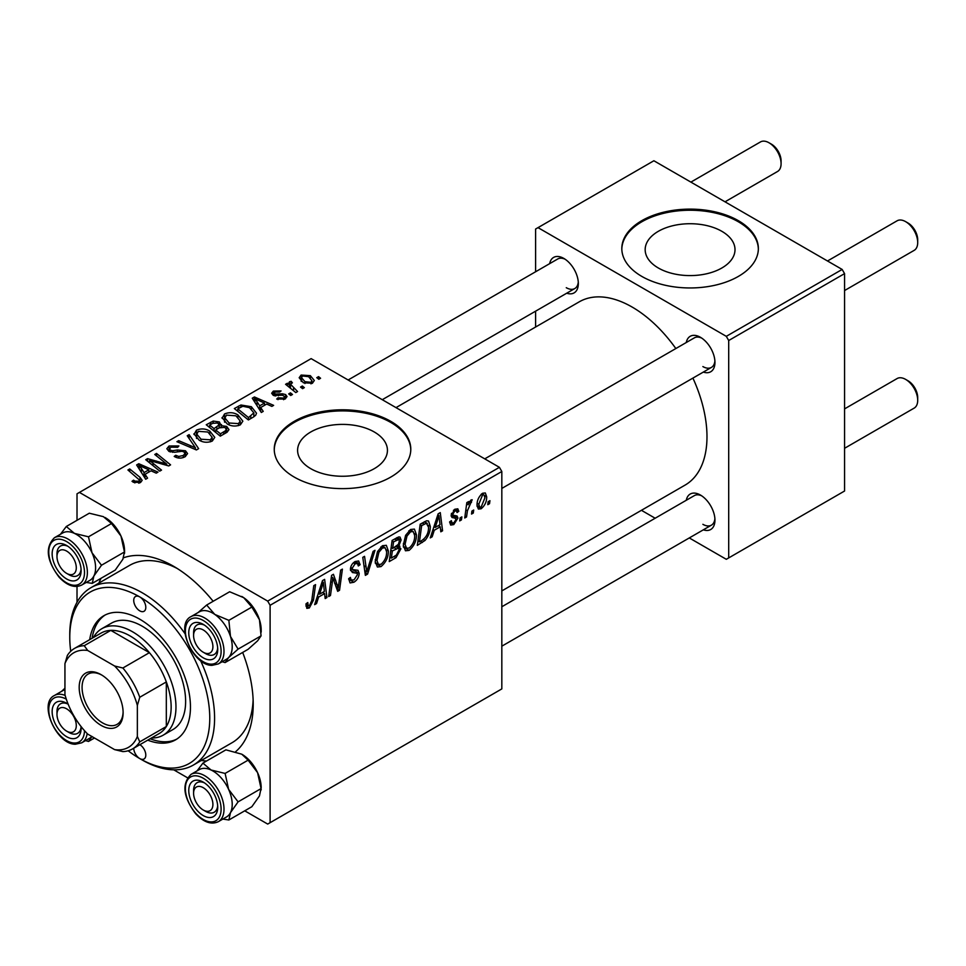 <?xml version="1.0" encoding="UTF-8"?>
<svg xmlns="http://www.w3.org/2000/svg" width="966" height="966" viewBox="0 0 966 966"><rect width="100%" height="100%" fill="white"/><g stroke="black" fill="none" stroke-linecap="round" stroke-linejoin="round"><path stroke-width="1.45" d="M721.856 231.321A44.919 25.937 0 0 0 672.904 225.694A44.919 25.937 0 0 0 645.167 249.651A44.919 25.937 0 0 0 658.329 267.993A44.919 25.937 0 0 0 707.281 273.62A44.919 25.937 0 0 0 735.005 249.651A44.919 25.937 0 0 0 721.856 231.321M738.362 220.671A68.272 39.413 0 0 0 663.968 212.122A68.272 39.413 0 0 0 621.814 248.54A68.272 39.413 0 0 0 641.81 276.409A68.272 39.413 0 0 0 716.217 284.958A68.272 39.413 0 0 0 758.358 248.54A68.272 39.413 0 0 0 738.362 220.671M758.346 249.095A68.272 39.413 0 0 0 738.362 221.782A68.272 39.413 0 0 0 664.415 213.136A68.272 39.413 0 0 0 621.826 249.095M310.75 468.667A44.919 25.937 180 0 1 297.6 450.325A44.919 25.937 180 0 1 325.325 426.368A44.919 25.937 180 0 1 374.277 431.983A44.919 25.937 180 0 1 387.438 450.325A44.919 25.937 180 0 1 359.702 474.282A44.919 25.937 180 0 1 310.75 468.667M390.795 421.345A68.272 39.413 0 0 0 316.389 412.796A68.272 39.413 0 0 0 274.247 449.214A68.272 39.413 0 0 0 294.244 477.083A68.272 39.413 0 0 0 368.638 485.62A68.272 39.413 0 0 0 410.791 449.214A68.272 39.413 0 0 0 390.795 421.345M410.779 449.77A68.272 39.413 0 0 0 390.795 422.456A68.272 39.413 0 0 0 316.836 413.798A68.272 39.413 0 0 0 274.259 449.77M686.271 342.519A20.479 11.821 60 0 1 700.471 337.315L700.471 337.315A20.479 11.821 60 0 1 714.949 362.395A20.479 11.821 60 0 1 703.345 372.079M701.727 338.1A17.062 9.853 -120 0 0 694.349 337.858L484.751 458.862M549.654 263.646A20.479 11.821 60 0 1 563.854 258.441L563.854 258.441A20.479 11.821 60 0 1 578.332 283.521A20.479 11.821 60 0 1 566.728 293.205M565.11 259.226A17.062 9.853 -120 0 0 557.732 258.985L348.134 379.988M686.271 500.267A20.479 11.821 60 0 1 700.471 495.063L700.471 495.063A20.479 11.821 60 0 1 714.949 520.143A20.479 11.821 60 0 1 703.345 529.827M701.727 495.848A17.062 9.853 -120 0 0 694.349 495.606L501.825 606.757M98.894 583.102A112.648 65.036 60 0 1 101.068 578.272M123.539 557.78A112.648 65.036 60 0 1 173.554 566.269L173.554 566.269A112.648 65.036 60 0 1 213.148 601.287M177.261 568.503A102.408 59.119 -120 0 0 129.601 565.376L90.973 587.678A102.408 59.119 60 0 1 142.183 592.75A102.408 59.119 60 0 1 185.037 633.708M501.825 590.914L685.063 485.113A105.813 61.1 -120 0 0 692.912 378.104M675.838 348.545A105.813 61.1 -120 0 0 632.162 307.067A105.813 61.1 -120 0 0 579.25 301.827L396 407.628M499.41 467.327L501.825 471.505L270.106 605.284L267.691 601.106L499.41 467.327L311.137 358.627L77.014 493.807L77.014 520.312M77.014 586.459L77.014 602.289M270.106 605.284L270.106 822.682L267.691 824.07L244.736 810.824M187.452 777.739L173.747 769.83M416.467 534.79C416.491 540.972 414.04 546.164 409.101 550.379L405.466 550.801L403.293 545.283L405.611 535.321L410.635 529.477L414.402 529.102L416.467 534.79L414.535 533.679M434.253 530.274L432.176 536.794L430.281 537.893L438.129 513.852L440.267 512.62L442.585 530.793L440.822 531.807L440.255 526.82L434.253 530.274L432.997 529.549M309.325 607.976L306.814 608.363L306.029 603.798L307.792 602.53L308.178 605.791L309.446 605.634L311.752 600.635L313.781 585.65L315.556 584.623L313.467 600.128L309.325 607.976L305.884 605.984M348.666 578.755L350.863 580.035L354.015 579.902L357.444 574.661L356.985 573.212L352.409 572.536L350.416 569.421C350.634 565.955 352.216 563.311 355.15 561.512L358.64 560.98L360.077 564.748L358.314 565.967L357.468 563.48L355.09 563.818L352.167 568.286L352.832 569.638L358.012 570.29L359.195 573.454C358.881 577.294 357.106 580.228 353.894 582.244L350.054 582.933L348.666 578.67L350.416 577.414L351.226 580.385L348.666 578.912M374.989 550.306L367.599 574.082L365.365 575.374L362.781 557.358L364.544 556.331L366.766 571.775L373.093 551.405L374.989 550.306M388.38 551.006C388.404 557.189 385.953 562.381 381.015 566.595L377.38 567.018L375.206 561.5L377.525 551.538L382.536 545.693L386.315 545.319L388.38 551.006L386.448 549.895M489.943 500.666L489.533 503.684L487.782 504.699L488.144 501.704L489.943 500.666M501.825 471.505L501.825 688.903L270.106 822.682M397.533 545.355L400.89 548.797L396.024 557.672L389.25 561.584L392.111 540.417L398.777 536.903L400.033 537.084L401.107 539.97L398.777 546.08L399.9 546.285M318.611 597.036L316.546 603.557L314.638 604.656L322.487 580.614L324.636 579.383L326.943 597.556L325.18 598.57L324.612 593.583L318.611 597.036L317.367 596.312M332.28 582.57L330.469 595.515L328.694 596.541L331.58 575.374L333.427 574.299L338.269 588.065L340.624 570.145L342.399 569.119L339.537 590.286L337.689 591.349L332.823 577.632L332.28 582.57L330.722 581.677M455.819 518.223L452.003 517.522L451.134 515.446L454.817 509.287L457.812 508.804L458.814 511.28L457.063 512.548L456.399 510.857L454.732 511.111L452.885 514.129L453.066 515.168L457.051 516.001L457.932 518.066L453.791 524.574L450.699 525.081L449.601 521.93L451.351 520.662L452.1 522.992L453.875 522.751L456.181 519.237L451.134 515.506M451.279 514.141L453.247 515.373L451.255 514.214M425.052 540.441L417.336 545.367L420.198 524.2L426.561 520.783L428.506 521L430.293 526.361C430.389 531.288 428.65 535.973 425.052 540.441L423.374 539.475M486.683 496.814C486.792 501.511 484.968 505.496 481.201 508.744L478.375 509.07L477.023 505.508C476.866 500.654 478.713 496.572 482.577 493.252L485.318 492.962L486.683 496.814L484.558 495.594M473.702 510.036L473.292 513.055L471.541 514.069L471.903 511.074L473.702 510.036M467.423 510.785L466.53 516.967L464.743 517.993L466.82 502.61L468.607 501.583L468.16 504.771L471.01 499.941L472.193 499.76L467.423 510.785L465.841 509.867M461.857 516.882L461.446 519.901L459.695 520.915L460.058 517.909L461.857 516.882M292.493 394.478L290.73 395.492L288.689 393.887L290.476 392.848L292.493 394.478M304.338 387.644L302.587 388.658L300.535 387.052L302.334 386.014L304.338 387.644M222.095 418.314L224.559 413.943C229.292 412.047 233.748 412.373 237.914 414.909L242.852 421.152L240.365 424.835C235.764 426.67 231.393 426.38 227.251 423.965L222.023 417.566M263.223 411.383L261.315 412.482L252.271 398.197L254.42 396.954L273.632 405.37L271.857 406.396L266.688 404.054L260.687 407.519L263.223 411.383M227.07 432.249L220.296 436.161L206.253 424.762L213.208 421.067L219.354 421.937L221.154 425.656L226.672 426.417L228.978 429.629L227.07 432.249M221.492 424.569L221.154 426.996M198.646 448.659L196.4 449.951L176.923 441.691L178.698 440.665L195.398 447.753L187.235 435.738L189.131 434.64L198.646 448.659M133.405 482.275L132.016 481.297L133.562 480.15L134.878 481.092L138.73 481.225L139.551 480.114L127.923 469.983L129.698 468.957L139.998 477.313L142.159 480.344L140.589 482.432L133.405 482.275M161.515 470.104L159.74 471.13L145.721 459.707L147.581 458.633L166.744 464.127L154.765 454.491L156.54 453.452L170.584 464.863L168.736 465.938L149.549 460.48L161.515 470.104M267.691 601.106L79.429 492.406M147.581 478.146L145.685 479.245L136.629 464.96L138.778 463.716L157.989 472.132L156.226 473.159L151.046 470.816L145.045 474.282L147.581 478.146M185.158 456.701C181.427 458.645 177.768 458.548 174.206 456.423L175.752 455.288L178.686 456.471L183.299 455.493L185.001 453.416L183.89 451.883L181.958 451.291L174.508 452.281L168.833 451.291L166.84 448.719L169.074 445.978L178.903 445.954L177.684 447.282L170.982 447.149L169.497 448.924L170.475 450.216L172.648 450.711L177.43 449.975L185.484 450.772L187.573 453.585L185.158 456.701M194.009 434.519L196.472 430.16C201.206 428.264 205.661 428.59 209.827 431.126L214.766 437.369L212.279 441.051C207.678 442.887 203.307 442.597 199.165 440.182L193.937 433.782M276.699 399.043L278.003 397.775L283.593 398.089L284.765 396.676L282.579 395.263L273.161 395.239L271.663 393.247L273.354 391.085L281.082 390.94L279.536 392.075L274.803 392.027L274.646 394.068L282.519 393.802L285.634 394.587L287.047 396.579L285.055 399.03L276.699 399.043M273.982 395.625L273.982 393.114L274.646 395.831M253.382 417.058L248.383 419.944L234.34 408.546L240.932 404.995L251.353 406.71L256.509 413.194L255.688 415.259L253.382 417.058M312.465 383.2L303.396 382.79L299.17 377.73L301.114 375.062L310.352 375.653L314.312 380.483L312.465 383.2M297.564 391.544L295.789 392.57L285.574 384.287L287.361 383.26L289.45 384.975L288.798 383.019L289.534 381.739L291.177 381.316L292.396 382.826L290.488 384.19L297.564 391.544M320.579 378.261L318.816 379.276L316.776 377.67L318.575 376.631L320.579 378.261M200.542 660.563A102.408 59.119 60 0 1 193.381 765.048L231.997 742.745A102.408 59.119 -120 0 0 253.128 699.903M842.147 269.442L844.562 273.62L728.702 340.515L726.299 336.337L842.147 269.442L653.885 160.754L535.611 229.027L535.611 271.76M535.611 311.173L535.611 327.027M728.702 340.515L728.702 557.913L726.299 559.302L689.289 537.941M655.165 518.235L641.424 510.302M728.702 557.913L844.562 491.018L844.562 273.62M726.299 336.337L538.026 227.638M702.886 366.573A17.062 9.853 -120 0 0 711.411 367.418A17.062 9.853 -120 0 0 714.9 360.91M566.269 287.699A17.062 9.853 -120 0 0 574.794 288.544A17.062 9.853 -120 0 0 578.284 282.036M702.886 524.321A17.062 9.853 -120 0 0 711.411 525.166A17.062 9.853 -120 0 0 714.9 518.657M242.671 652.436A112.648 65.036 60 0 1 253.213 704.226A112.648 65.036 60 0 1 235.668 751.681M206.567 761.003A112.648 65.036 60 0 1 201.302 760.471M147.581 461.217L147.581 458.633M166.744 465.395L166.744 464.127M156.54 455.952L156.54 453.452M149.549 462.823L149.549 460.48M138.778 468.341L138.778 463.716M145.045 478.242L145.045 474.282M141.362 468.341L144.043 472.591L148.824 469.826L139.309 465.54L141.362 468.341L141.362 472.422M144.043 476.649L144.043 472.591M139.309 469.186L139.309 465.54M148.824 472.096L148.824 469.826M133.562 482.36L133.562 480.15M134.878 482.952L134.878 481.092M138.73 483.181L138.73 481.225M129.698 471.432L129.698 468.957M139.998 482.746L139.998 477.313M175.752 457.208L175.752 455.288M176.283 457.425L176.283 455.614M178.686 458.065L178.686 456.471M183.299 457.57L183.299 455.493M169.074 451.424L169.074 445.978M170.475 451.991L170.475 450.216M172.648 452.33L172.648 450.711M185.484 456.495L185.484 450.772M178.698 442.44L178.698 440.665M195.398 449.528L195.398 447.753M189.131 438.576L189.131 434.64M196.472 438.298L196.472 430.16M209.827 433.384L209.827 431.126M196.653 438.455L196.653 433.963L201 439.216L210.431 439.832L212.122 437.236L207.883 432.031L198.38 431.331L196.69 434.483L196.69 438.479M201 441.076L201 439.216M210.431 441.836L210.431 439.832M213.208 423.036L213.208 421.067M219.354 427.841L219.354 421.937M226.672 432.478L226.672 426.417M209.67 425.064L214.054 428.614L219.065 424.919L219.065 427.998L219.065 424.919L217.676 422.987L212.689 423.325L209.67 425.064L209.67 427.54M214.054 431.09L214.054 428.614M215.696 429.955L220.429 433.806L225.368 430.848L226.298 429.302L224.873 427.395L219.415 427.805L215.696 429.955L215.696 432.418M220.429 436.077L220.429 433.806M225.368 433.239L225.368 430.848M278.003 399.67L278.003 397.775M283.593 399.707L283.593 398.089M273.354 395.335L273.354 391.085M275.817 396.012L275.817 394.539M282.519 395.263L282.519 393.802M285.634 398.656L285.634 394.587M254.42 401.578L254.42 396.954M260.687 411.48L260.687 407.519M257.004 401.578L259.673 405.829L264.467 403.064L254.952 398.777L257.004 401.578L257.004 405.66M259.673 409.886L259.673 405.829M254.952 402.424L254.952 398.777M264.467 405.334L264.467 403.064M240.932 407.036L240.932 404.995M251.353 408.92L251.353 406.71M237.757 408.847L248.516 417.59L253.853 412.832L249.482 407.664L242.816 406.263L237.757 408.847L237.757 411.323M248.516 419.872L248.516 417.59M250.774 418.568L250.774 416.286M224.559 422.082L224.559 413.943M237.914 417.167L237.914 414.909M224.74 422.239L224.74 417.747L229.087 422.999L238.517 423.615L240.208 421.019L235.97 415.815L226.467 415.114L224.776 418.266L224.776 422.263M229.087 424.859L229.087 422.999M238.517 425.62L238.517 423.615M301.114 381.184L301.114 375.062M310.352 377.96L310.352 375.653M302.575 375.991L301.477 377.646L304.954 381.667L310.943 382.307L311.946 380.725L308.589 376.668L302.575 375.991M304.954 383.538L304.954 381.667M310.943 383.852L310.943 382.307M302.334 388.453L302.334 386.014M287.361 385.724L287.361 383.26M289.45 387.426L289.45 384.975M289.534 387.499L289.534 381.739M291.177 383.079L291.177 381.316M290.476 395.299L290.476 392.848M318.575 379.083L318.575 376.631M488.011 502.803L489.533 503.684M394.043 556.537L396.024 557.672M397.002 537.603L401.107 539.97M396.446 546.237L400.89 548.797M393.548 541.866L392.667 548.459L398.378 544.353L399.344 541.069L398.729 539.487L393.548 541.866L392.039 540.984M391.145 547.577L392.667 548.459M394.587 538.992L396.567 540.127M392.329 550.934L391.363 558.082L396.386 555.076L399.127 549.751L398.547 548.096L392.329 550.934L390.807 550.052M389.841 557.201L391.363 558.082M394.08 547.65L396.048 548.785M375.339 563.311L381.015 566.595M378.913 552.238L376.969 560.582L378.467 564.458L381.135 564.241C384.903 560.751 386.726 556.609 386.617 551.803L385.132 547.782L382.488 548.012L378.913 552.238L377.561 551.465M375.291 559.616L376.969 560.582M380.761 547.01L382.488 548.012M364.955 572.548L367.599 574.082M364.677 570.568L366.766 571.775M348.678 579.238L353.894 582.244M355.186 561.487L360.077 564.313M354.812 561.717L360.077 564.748M353.363 562.828L355.09 563.818M350.658 567.404L352.167 568.286M350.477 568.419L359.195 573.454M306.343 603.581L307.623 604.33M311.933 599.246L313.467 600.128M315.242 602.808L316.546 603.557M324.938 596.384L326.943 597.556M322.644 592.436L324.612 593.583M321.92 587.074L319.577 594.199L324.371 591.433L323.32 582.269L321.92 587.074L320.627 586.326M318.297 593.462L319.577 594.199M322.161 581.604L323.32 582.269M328.947 594.645L330.469 595.515M335.914 586.712L338.269 588.065M336.639 588.608L339.537 590.286M331.386 576.799L332.823 577.632M451.134 515.518L455.541 518.066M455.083 509.13L458.814 511.28M453.416 510.35L454.732 511.111M451.508 513.332L452.885 514.129M453.283 515.385L457.932 518.066M449.601 522.147L453.791 524.574M430.884 536.045L432.176 536.794M440.568 529.622L442.585 530.793M438.274 525.673L440.255 526.82M437.55 520.312L435.219 527.436L440.013 524.671L438.95 515.506L437.55 520.312L436.258 519.563M433.927 526.699L435.219 527.436M437.803 514.842L438.95 515.506M420.367 541.334L422.347 542.481M428.373 525.263L430.293 526.361M421.647 525.649L419.449 541.866L421.707 540.562C426.368 537.374 428.638 532.942 428.53 527.255L426.404 523.222L421.647 525.649L420.125 524.779M417.928 540.984L419.449 541.866M424.146 521.918L427.322 523.403L424.46 521.749M403.426 547.094L409.101 550.379M407 536.021L405.056 544.365L406.553 548.241L409.222 548.024C412.989 544.546 414.812 540.392 414.704 535.599L413.219 531.566L410.574 531.795L407 536.021L405.648 535.249M403.377 543.399L405.056 544.365M408.847 530.793L410.574 531.795M477.059 506.353L481.201 508.744M482.505 495.075L478.786 504.276L479.704 507.102L481.213 506.969L484.92 497.828L483.99 494.954L481.165 494.302M477.156 503.334L478.786 504.276M471.77 512.185L473.292 513.055M465.008 516.086L466.53 516.967M466.65 503.902L468.16 504.771M469.705 501.354L471.505 502.38M469.452 501.777L470.611 502.441M459.925 519.02L461.446 519.901M205.661 653.644L203.246 652.243A13.657 7.885 -120 0 0 212.906 646.677A13.657 7.885 -120 0 0 203.246 629.953A13.657 7.885 -120 0 0 193.586 635.531A13.657 7.885 -120 0 0 203.246 652.243L205.661 653.644A17.062 9.853 60 0 0 214.198 654.489A17.062 9.853 -120 0 0 217.676 647.969A17.062 9.853 60 0 1 214.198 654.489A17.062 9.853 -120 0 1 210.648 655.274A17.062 9.853 -120 0 1 204.381 652.823M908.04 223.037L905.637 221.649L908.04 223.037A13.657 7.885 60 0 1 917.7 239.761L917.7 242.551A17.062 9.853 -120 0 0 905.637 221.649L905.637 221.649A17.062 9.853 -120 0 0 897.1 220.803L827.5 260.989M844.562 290.549L914.162 250.363A17.062 9.853 -120 0 0 917.7 242.551M193.586 635.531L193.586 632.742A17.062 9.853 60 0 1 197.124 624.93A17.062 9.853 60 0 1 204.514 625.171A17.062 9.853 -120 0 0 200.674 624.133A17.062 9.853 -120 0 0 197.124 624.93A17.062 9.853 -120 0 0 193.659 634.251M908.04 380.785L905.637 379.397L908.04 380.785A13.657 7.885 60 0 1 917.7 397.509L917.7 400.298A17.062 9.853 -120 0 0 905.637 379.397L905.637 379.397A17.062 9.853 -120 0 0 897.1 378.551L844.562 408.884M844.562 448.296L914.162 408.111A17.062 9.853 -120 0 0 917.7 400.298M205.661 811.392L203.246 810.003A13.657 7.885 -120 0 0 212.906 804.424A13.657 7.885 -120 0 0 203.246 787.701A13.657 7.885 -120 0 0 193.586 793.279A13.657 7.885 -120 0 0 203.246 810.003L205.661 811.392A17.062 9.853 60 0 0 214.198 812.237A17.062 9.853 -120 0 0 217.676 805.716A17.062 9.853 60 0 1 214.198 812.237A17.062 9.853 -120 0 1 204.381 810.583M193.586 793.279L193.586 790.49A17.062 9.853 60 0 1 197.124 782.677A17.062 9.853 60 0 1 204.514 782.919A17.062 9.853 -120 0 0 197.124 782.677A17.062 9.853 -120 0 0 193.659 791.999M725.019 201.822L777.545 171.489A17.062 9.853 -120 0 0 781.083 163.677L781.083 160.887A13.657 7.885 60 0 0 771.436 144.163L769.021 142.775A17.062 9.853 -120 0 0 760.483 141.93L690.883 182.115M69.045 574.77L66.63 573.369A13.657 7.885 -120 0 0 76.29 567.803A13.657 7.885 -120 0 0 66.63 551.079A13.657 7.885 -120 0 0 56.982 556.658A13.657 7.885 -120 0 0 66.63 573.369L69.045 574.77A17.062 9.853 60 0 0 77.582 575.615A17.062 9.853 -120 0 0 81.059 569.095A17.062 9.853 60 0 1 77.582 575.615A17.062 9.853 -120 0 1 67.777 573.949M56.982 556.658L56.982 553.868A17.062 9.853 60 0 1 60.508 546.056A17.062 9.853 60 0 1 67.898 546.297A17.062 9.853 -120 0 0 60.508 546.056A17.062 9.853 -120 0 0 57.042 555.378M781.083 163.677A17.062 9.853 -120 0 0 769.021 142.775L771.436 144.163M69.045 732.518L66.63 731.129A13.657 7.885 -120 0 0 76.29 725.551A13.657 7.885 -120 0 0 66.63 708.827A13.657 7.885 -120 0 0 56.982 714.405A13.657 7.885 -120 0 0 66.63 731.129L69.045 732.518A17.062 9.853 60 0 0 77.582 733.363A17.062 9.853 -120 0 0 81.059 726.843A17.062 9.853 60 0 1 77.582 733.363A17.062 9.853 -120 0 1 74.044 734.148A17.062 9.853 -120 0 1 67.777 731.709M56.982 714.405L56.982 711.616A17.062 9.853 60 0 1 60.508 703.803A17.062 9.853 60 0 1 67.898 704.045A17.062 9.853 -120 0 0 64.058 703.019A17.062 9.853 -120 0 0 60.508 703.803A17.062 9.853 -120 0 0 57.042 713.125M241.742 596.433A27.314 15.77 60 0 1 241.862 596.505A27.314 15.77 60 0 1 243.734 597.688L251.848 607.071L228.857 620.341L214.778 614.412L206.664 605.03L198.163 612.504M206.664 605.03L229.654 591.76L243.734 597.688A27.314 15.77 60 0 1 259.456 619.725L261.074 635.845L257.584 640.844L248.105 649.297L225.114 662.567L228.616 657.568A27.314 15.77 60 0 1 226.249 659.355M209.236 659.778A20.479 11.821 60 0 1 190.061 640.41A20.479 11.821 60 0 1 197.257 622.418A20.479 11.821 60 0 1 203.246 624.374A20.479 11.821 60 0 1 217.724 649.466A20.479 11.821 60 0 1 209.236 659.778M218.352 663.908L226.551 659.174A27.314 15.77 -120 0 0 228.773 631.993A27.314 15.77 -120 0 0 204.913 610.609A27.314 15.77 -120 0 0 199.25 611.876L191.039 616.61A27.314 15.77 60 0 1 196.702 615.354A27.314 15.77 60 0 1 220.562 636.727A27.314 15.77 60 0 1 218.352 663.908L211.977 665.357C193.043 665.683 174.713 624.241 191.039 616.61M261.074 635.845L238.083 649.116L230.488 636.449L228.857 620.341M198.936 612.058A27.314 15.77 60 0 1 214.778 614.412A27.314 15.77 60 0 1 230.488 636.449A27.314 15.77 -120 0 1 228.616 657.568L238.083 649.116M222.144 661.722L225.114 662.567M251.848 607.071L259.456 619.725A27.314 15.77 60 0 1 261.182 629.953L261.182 632.15M241.693 754.156A27.314 15.77 60 0 1 241.862 754.253A27.314 15.77 60 0 1 249.856 760.858A27.314 15.77 60 0 1 257.584 772.655L261.074 788.594L238.083 801.865L228.616 789.379L225.114 773.428L211.035 769.999L202.92 763.116L197.076 770.88M202.92 763.116L225.911 749.845L241.778 754.192L248.105 760.157L257.584 772.655A27.314 15.77 60 0 1 261.182 787.701L259.456 795.936L251.848 806.719L228.857 819.989L230.488 812.66L238.083 801.865M197.257 810.619A20.479 11.821 60 0 1 189.094 787.133A20.479 11.821 60 0 1 203.246 782.122A20.479 11.821 60 0 1 209.236 787.085A20.479 11.821 60 0 1 217.724 807.214A20.479 11.821 60 0 1 197.257 810.619M218.352 821.668L226.551 816.922A27.314 15.77 -120 0 0 220.888 777.582A27.314 15.77 -120 0 0 199.25 769.624L191.039 774.37A27.314 15.77 60 0 1 212.689 782.327A27.314 15.77 60 0 1 218.352 821.668C211.385 824.916 203.862 822.332 195.784 813.903C183.129 797.01 181.548 783.837 191.039 774.37M222.856 819.059L228.857 819.989M248.105 760.157L225.114 773.428M261.074 788.594L261.182 789.898M198.936 769.805A27.314 15.77 60 0 1 211.035 769.999A27.314 15.77 60 0 1 228.616 789.379A27.314 15.77 60 0 1 230.488 812.66A27.314 15.77 -120 0 1 226.249 817.103M62.319 533.184A27.314 15.77 -120 0 1 74.418 533.377A27.314 15.77 60 0 1 84.271 540.96A27.314 15.77 -120 0 0 62.633 533.003L54.422 537.736A27.314 15.77 60 0 1 76.073 545.705A27.314 15.77 60 0 1 81.736 585.034L89.947 580.3A27.314 15.77 -120 0 0 84.271 540.96A27.314 15.77 60 0 1 91.999 552.745L88.498 536.806L74.418 533.377L66.304 526.494L60.46 534.258M72.619 550.463A20.479 11.821 60 0 1 81.12 570.592A20.479 11.821 60 0 1 60.641 573.997A20.479 11.821 60 0 1 52.478 550.511A20.479 11.821 60 0 1 66.63 545.5A20.479 11.821 60 0 1 72.619 550.463M66.304 526.494L89.295 513.212L103.374 516.653L111.488 523.536L88.498 536.806M111.488 523.536L120.967 536.033L124.457 551.972L101.478 565.243L91.999 552.745A27.314 15.77 60 0 1 93.871 576.026L101.478 565.243M124.457 551.972L122.839 559.302L115.232 570.097L92.241 583.367L93.871 576.026A27.314 15.77 60 0 1 89.633 580.481M86.24 582.438L92.241 583.367M105.077 517.522A27.314 15.77 60 0 1 105.246 517.631A27.314 15.77 60 0 1 120.967 536.033A27.314 15.77 60 0 1 124.566 551.079L124.566 553.276M62.319 690.932A27.314 15.77 60 0 1 64.939 689.796A27.314 15.77 -120 0 0 62.633 690.75L54.422 695.496A27.314 15.77 60 0 1 60.097 694.228A27.314 15.77 60 0 1 65.145 695.411M64.939 688.239L61.546 691.378M81.035 726.504A20.479 11.821 60 0 1 81.12 728.34A20.479 11.821 60 0 1 72.619 738.664A20.479 11.821 60 0 1 53.444 719.284A20.479 11.821 60 0 1 60.641 701.292A20.479 11.821 60 0 1 66.63 703.248A20.479 11.821 60 0 1 68.188 704.25M94.475 738L88.498 741.453L91.999 736.442M85.527 740.596L88.498 741.453M87.169 733.544A27.314 15.77 60 0 1 81.736 742.794L89.947 738.048A27.314 15.77 -120 0 0 91.915 736.527A27.314 15.77 60 0 1 89.633 738.229M133.731 748.239A8.537 4.927 -120 0 0 139.768 758.576A98.991 57.151 -120 0 0 209.767 718.161A98.991 57.151 -120 0 0 139.768 596.928A8.537 4.927 -120 0 0 135.506 596.505A8.537 4.927 -120 0 0 134.189 603.339A8.537 4.927 -120 0 0 139.768 610.862A8.537 4.927 -120 0 0 144.031 611.285A8.537 4.927 -120 0 0 145.347 604.45A8.537 4.927 -120 0 0 139.768 596.928A98.991 57.151 -120 0 0 69.769 637.343A98.991 57.151 -120 0 0 70.735 651.277M147.738 740.149A71.677 41.381 -120 0 0 175.607 739.835A71.677 41.381 -120 0 0 186.595 682.394A71.677 41.381 -120 0 0 139.768 619.218A71.677 41.381 -120 0 0 103.93 615.668A71.677 41.381 -120 0 0 89.705 639.649M105.149 615.004A71.677 41.381 -120 0 0 92.12 638.248M128.176 750.775A98.991 57.151 -120 0 0 139.768 758.576L142.183 759.964A102.408 59.119 60 0 0 193.381 765.048M93.412 637.512A61.438 35.476 60 0 1 101.804 628.721L111.464 623.142A61.438 35.476 60 0 1 142.183 626.185A61.438 35.476 60 0 1 182.32 680.33A61.438 35.476 60 0 1 172.902 729.572L163.242 735.138A61.438 35.476 60 0 1 151.445 738.012M69.769 637.343L69.769 634.553A102.408 59.119 60 0 1 90.973 587.678M142.183 759.964L139.768 758.576A8.537 4.927 -120 0 0 144.031 758.998A8.537 4.927 -120 0 0 145.359 752.224A8.537 4.927 -120 0 0 139.865 744.701M150.153 738.761A71.677 41.381 -120 0 0 176.79 739.099M79.188 687.369A31.057 17.931 60 0 1 101.152 674.691A31.057 17.931 60 0 1 123.117 712.727A31.057 17.931 60 0 1 101.152 725.406A31.057 17.931 60 0 1 79.188 687.369M101.889 675.125A29.016 16.748 -120 0 0 88.087 674.087A29.016 16.748 -120 0 0 82.074 687.369A29.016 16.748 -120 0 0 94.74 716.567A29.016 16.748 -120 0 0 117.103 724.343A29.016 16.748 -120 0 0 123.105 711.87M101.804 628.721A61.438 35.476 60 0 1 149.15 645.179A61.438 35.476 60 0 1 175.969 707.015A61.438 35.476 60 0 1 163.242 735.138M137.353 736.466L139.768 741.852A58.032 33.508 60 0 1 132.571 748.904L159.124 733.58A58.032 33.508 -120 0 0 166.321 726.529A58.032 33.508 -120 0 0 171.151 707.015A58.032 33.508 -120 0 0 166.321 681.936A58.032 33.508 -120 0 0 149.416 652.666L110.8 630.375A58.032 33.508 -120 0 0 101.104 633.068L74.551 648.403A58.032 33.508 60 0 1 84.247 645.699L87.713 650.48A54.615 31.528 -120 0 0 64.939 663.63L64.939 694.663A54.615 31.528 -120 0 0 87.713 734.1L114.592 749.616A54.615 31.528 -120 0 0 137.353 736.466L137.353 705.434A54.615 31.528 -120 0 0 114.592 665.997L87.713 650.48M114.592 665.997L122.875 668.001L149.416 652.666A58.032 33.508 -120 0 0 110.8 630.375L84.247 645.699M139.768 741.852L166.321 726.529L166.321 681.936L139.768 697.259L137.353 705.434M64.939 663.63L67.354 655.455A58.032 33.508 60 0 1 74.551 648.403M132.571 748.904A58.032 33.508 60 0 1 122.875 751.608L114.592 749.616M122.875 668.001A58.032 33.508 60 0 1 139.768 697.259M156.251 462.557L156.251 460.987M162.542 464.26L162.542 462.738M153.002 465.636L153.002 463.1M177.43 451.834L177.43 449.975M190.387 447.403L190.387 445.543M210.576 424.545L210.576 422.263M216.903 429.254L216.903 426.972M223.726 434.181L223.726 431.899M278.353 395.806L278.353 394.333M238.554 408.389L238.554 406.106M293.543 390.759L293.543 388.199M363.977 565.75L366.174 567.018M350.489 570.411L354.522 572.729M333.137 578.827L335.733 580.325M334.55 583.138L337.363 584.768M451.182 516.146L454.129 517.848M422.214 523.041L424.195 524.176M210.636 664.137A25.261 14.587 -120 0 0 219.511 641.955A25.261 14.587 -120 0 0 195.856 618.059A25.261 14.587 -120 0 0 186.981 640.241A25.261 14.587 -120 0 0 210.636 664.137M195.856 813.36A25.261 14.587 -120 0 0 219.511 816.765A25.261 14.587 -120 0 0 210.636 784.344A25.261 14.587 -120 0 0 186.981 780.926A25.261 14.587 -120 0 0 195.856 813.36M74.02 547.71A25.261 14.587 -120 0 0 50.365 544.305A25.261 14.587 -120 0 0 59.24 576.738A25.261 14.587 -120 0 0 82.895 580.143A25.261 14.587 -120 0 0 74.02 547.71M66.304 699.167A25.261 14.587 -120 0 0 59.24 696.933A25.261 14.587 -120 0 0 50.365 719.115A25.261 14.587 -120 0 0 74.02 743.023A25.261 14.587 -120 0 0 84.489 730.658M139.551 480.114L139.551 482.928M185.001 453.416L185.001 456.785M169.497 448.924L169.497 451.629M212.122 437.236L212.122 441.124M226.298 429.302L226.298 432.696M284.765 396.676L284.765 399.187M253.853 412.832L253.853 416.781M240.208 421.019L240.208 424.919M301.477 377.646L301.477 381.485M311.946 380.725L311.946 383.466M290.488 384.19L290.488 388.272M398.729 539.487L396.229 538.038M398.547 548.096L395.915 546.587M385.132 547.782L382.053 546.007M378.467 564.458L375.255 562.598M357.468 563.48L354.619 561.838M308.178 605.791L305.932 604.499M452.1 522.992L449.89 521.712M456.399 510.857L454.262 509.637M413.219 531.566L410.139 529.791M406.553 548.241L403.341 546.382M483.99 494.954L481.865 493.723M479.704 507.102L477.023 505.556M501.825 488.422L711.411 367.418M711.411 525.166L501.825 646.182M574.794 288.544L382.27 399.695M54.422 537.736C44.931 547.215 46.513 560.389 59.18 577.282C67.246 585.71 74.768 588.294 81.736 585.034M54.422 695.496C38.097 703.115 56.426 744.569 75.36 744.231L81.736 742.794"/></g></svg>
